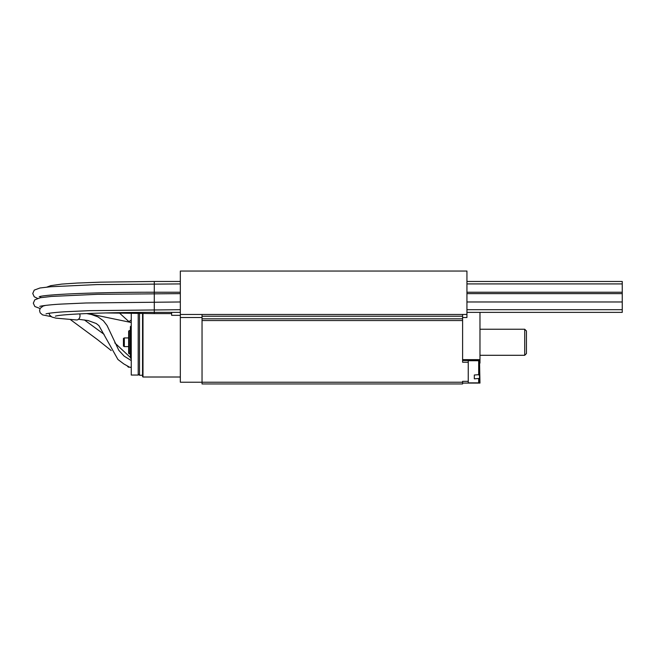<?xml version="1.0" encoding="UTF-8"?>
<svg xmlns="http://www.w3.org/2000/svg" width="655" height="655" viewBox="0 0 655 655"><rect width="100%" height="100%" fill="white"/><g stroke="black" fill="none" stroke-linecap="round" stroke-linejoin="round"><path stroke-width="0.98" d="M128.462 367.226A4.077 0.434 -43.9 0 0 128.47 367.242A4.077 0.434 -43.9 0 0 129.125 366.939M129.821 367.316A3.308 1.228 -61.8 0 0 129.862 367.332A3.308 1.228 -61.8 0 0 131.254 366.718M87.827 313.516L130.492 322.358A4.077 2.219 -77 0 0 131.254 322.301M119.701 313.262L128.642 321.376A4.077 0.991 -47.1 0 0 128.642 321.376A4.077 0.991 -47.1 0 0 131.254 319.935M422.377 318.813L248.671 318.813M79.697 313.876A4.167 3.193 93.1 0 1 80.016 315.677A4.167 3.193 93.1 0 1 76.594 319.959L56.101 318.158L51.95 317.069L49.706 315.17L49.051 313.254M466.941 312.369L622.25 312.369L622.25 281.47L466.941 281.47M479.542 368.994L479.542 378.418L474.326 378.836L474.326 375.012L479.542 374.594L479.542 361.593L479.976 383.085L468.251 383.085L468.251 360.504L479.976 360.504L479.976 312.369M474.326 378.836L474.326 375.012M478.674 378.836L478.674 382.872L479.542 382.004L479.542 378.418M478.674 375.012L478.674 360.725L479.542 361.593L479.542 363.107M105.463 312.943L154.277 313.598L154.277 281.47L180.33 281.47M468.251 362.24L462.602 362.24L462.602 316.209L202.043 316.209L202.043 382.217L180.33 382.217L180.33 271.047L466.941 271.047L466.941 317.511L462.602 317.511M171.643 312.369L171.643 315.333L180.33 315.333M479.976 329.236L524.704 329.236L524.704 355.297L479.976 355.297M524.704 355.297L526.44 353.553L526.44 330.971L524.704 329.236M131.254 313.442L131.254 375.053L138.205 375.053L138.205 313.516M124.311 346.61L123.443 346.11L123.443 338.422L124.311 337.923L124.311 346.61L128.65 346.61M129.264 353.987L129.264 330.538L128.65 331.152L128.65 353.381L130.386 353.987M131.254 325.764L130.386 326.632L130.386 357.9L131.254 358.768M139.507 313.524L139.507 375.266L142.553 375.266M142.553 313.548L142.553 376.576L142.986 377.01L180.33 377.01M142.986 313.548L142.986 377.01M462.602 316.209L462.602 314.474M202.043 316.209L202.043 314.474M180.33 317.511L202.043 317.511M180.33 314.474L466.941 314.474M479.976 360.504L479.976 363.107M462.602 383.085L468.251 383.085M468.251 360.504L462.602 360.504L462.602 353.553M468.251 381.349L462.602 381.349L462.602 383.953L202.043 383.953L202.043 382.217L462.602 382.217M202.043 318.813L462.602 318.813M202.043 320.549L462.602 320.549M479.976 359.636L462.602 359.636M70.388 319.583L97.587 339.683L111.211 350.556M127.16 365.875L128.47 367.242M84.38 319.918L104.104 334.369M114.781 342.876L130.386 357.466M78.51 319.272L88.048 320.532L96.269 323.521L98.954 325.682L117.949 359.513L123.852 363.959L129.862 367.332M86.632 313.565L91.553 314.547L98.021 316.922L103.408 320.778L107.076 325.551L118.801 350.294L124.163 356.148L131.254 360.569M39.791 306.409L39.783 306.409C41.167 305.762 52.163 304.534 61.48 304.076L85.903 302.987L180.33 301.971M180.33 293.636L97.677 294.3L51.368 296.437L40.389 297.714L34.78 299.834L33.315 303.183L34.838 306.507L40.078 308.513M45.997 313.884C47.275 313.286 57.55 312.132 66.384 311.698L89.465 310.658L180.33 309.7M45.662 305.377L43.042 306.09L40.151 308.382L39.562 310.617L40.184 312.844L42.55 314.883L51.098 316.602M55.413 316.168L55.397 316.168C61.161 314.138 106.634 312.288 154.277 312.369L180.33 312.369M39.234 296.707L39.226 296.707C45.547 294.324 98.569 292.146 154.277 292.245L180.33 292.245M466.941 292.245L622.25 292.245M37.515 298.377L34.248 296.789L32.75 293.514L34.248 290.108L39.98 287.987L50.591 286.751L96.915 284.589L180.33 283.91M466.941 283.91L622.25 283.91M466.941 301.971L622.25 301.971M466.941 293.636L622.25 293.636M466.941 309.7L622.25 309.7M479.542 361.593L478.674 360.725L468.251 360.725M478.674 382.872L468.251 382.872M46.898 287.087L50.771 285.654L61.791 284.09L77.233 283.05L100.608 282.158L154.277 281.47M40.61 296.355L40.561 297.689M171.643 313.598L154.277 313.598M124.311 337.923L128.65 337.923M129.264 330.538L130.386 330.538M138.205 373.964L139.507 375.266"/></g></svg>
